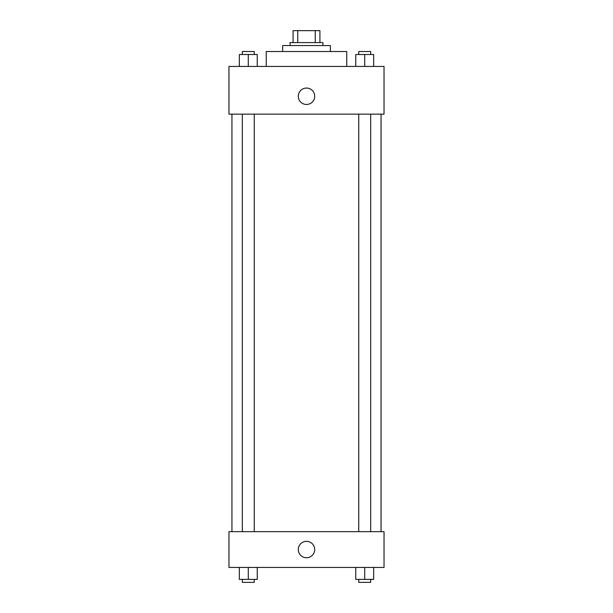 <?xml version="1.0" encoding="UTF-8"?>
<svg xmlns="http://www.w3.org/2000/svg" width="613" height="613" viewBox="0 0 613 613"><rect width="100%" height="100%" fill="white"/><g stroke="black" fill="none" stroke-linecap="round" stroke-linejoin="round"><path stroke-width="0.92" d="M297.749 42.581L297.749 30.65L293.083 30.65L293.083 42.581L293.083 30.65M297.749 30.65L319.917 30.65L319.917 42.581M315.251 42.581L315.251 30.65M290.095 45.561L290.095 42.581L322.905 42.581L322.905 45.561M282.639 51.523L282.639 45.561L330.361 45.561L330.361 51.523M266.241 66.434L266.241 51.523L346.759 51.523L346.759 66.434M228.963 66.434L384.037 66.434L384.037 114.148L228.963 114.148L228.963 66.434M298.301 96.256A8.199 8.199 0 0 1 310.599 89.153A8.199 8.199 0 0 1 310.599 103.359A8.199 8.199 0 0 1 298.301 96.256M228.963 531.655L384.037 531.655L384.037 567.439L228.963 567.439L228.963 531.655M306.5 557.746A8.199 8.199 0 0 1 299.397 545.447A8.199 8.199 0 0 1 313.603 545.447A8.199 8.199 0 0 1 306.5 557.746M355.762 567.439L355.762 579.369L373.662 579.369L373.662 567.439L373.662 579.369M364.712 579.369L364.712 567.439M370.673 579.369L370.673 582.35L358.751 582.35L358.751 579.369M239.338 567.439L239.338 579.369L257.238 579.369L257.238 567.439L257.238 579.369M248.288 579.369L248.288 567.439M254.249 579.369L254.249 582.35L242.327 582.35L242.327 579.369M355.762 66.434L355.762 54.511L373.662 54.511L373.662 66.434L373.662 54.511M364.712 66.434L364.712 54.511M370.673 54.511L370.673 51.523L358.751 51.523L358.751 54.511M239.338 66.434L239.338 54.511L257.238 54.511L257.238 66.434L257.238 54.511M248.288 66.434L248.288 54.511M254.249 54.511L254.249 51.523L242.327 51.523L242.327 54.511M381.056 531.655L381.056 114.148M231.944 531.655L231.944 114.148M358.751 114.148L358.751 531.655M370.673 114.148L370.673 531.655M254.249 531.655L254.249 114.148M242.327 531.655L242.327 114.148"/></g></svg>
